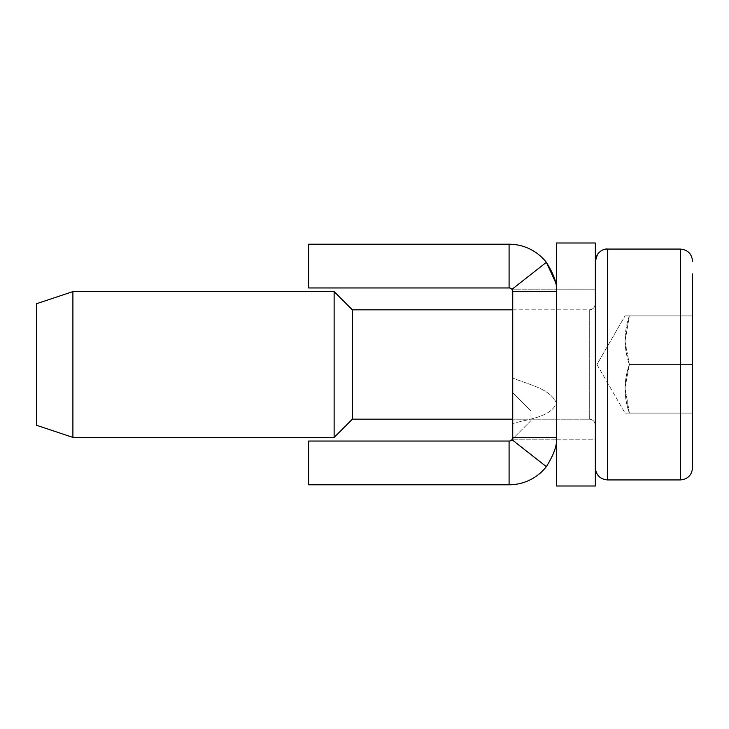 <?xml version="1.0" encoding="UTF-8"?>
<svg xmlns="http://www.w3.org/2000/svg" width="729" height="729" viewBox="0 0 729 729"><rect width="100%" height="100%" fill="white"/><g stroke="black" fill="none" stroke-linecap="round" stroke-linejoin="round"><path stroke-width="0.55" stroke-dasharray="3.65 2.73" d="M692.55 315.903L692.55 413.097L692.55 315.903L692.55 364.5L629.373 364.5C623.696 380.702 623.696 396.904 629.373 413.097C623.696 413.097 623.696 413.097 629.373 413.097C623.696 413.097 623.696 413.097 629.373 413.097C623.696 413.097 623.696 413.097 629.373 413.097C623.696 413.097 623.696 413.097 629.373 413.097L692.55 413.097L629.373 413.097L625.035 387.81L629.373 364.5C623.696 348.298 623.696 332.096 629.373 315.903C623.696 315.903 623.696 315.903 629.373 315.903C623.696 315.903 623.696 315.903 629.373 315.903C623.696 315.903 623.696 315.903 629.373 315.903C623.696 315.903 623.696 315.903 629.373 315.903L625.035 341.19L629.373 364.5C623.696 380.702 623.696 396.904 629.373 413.097L692.55 413.097L692.55 315.903L629.373 315.903L692.55 315.903L692.55 364.5L629.373 364.5C623.696 348.298 623.696 332.096 629.373 315.903L625.035 341.19L629.373 364.5L692.55 364.5L692.55 315.903L629.373 315.903L692.55 315.903M692.55 273.867L692.55 467.772M595.347 273.867L595.347 467.772L595.347 273.867M595.347 311.183L595.347 425.253L595.347 311.183M512.733 309.825L589.278 309.825C592.932 309.497 594.955 307.474 595.347 303.747C594.955 307.474 592.932 309.497 589.278 309.825L589.278 419.175L589.278 309.825L589.278 419.175L589.278 309.825L352.353 309.825L352.353 419.175L352.353 309.825L352.353 419.175L334.128 437.4L334.128 291.6L334.128 437.4L72.9 437.4L72.9 291.6L72.9 437.4L72.9 291.6L334.128 291.6L334.128 437.4M72.9 437.4L36.45 425.253L36.45 303.747L36.45 425.253L36.45 303.747L72.9 291.6M308.613 287.955L308.613 244.215L509.088 244.215L308.613 244.215L308.613 287.955L509.088 287.955L308.613 287.955L308.613 244.215L509.088 244.215L509.088 287.955L308.613 287.955M512.615 290.689L511.949 289.349L546.349 262.331C553.967 274.45 557.348 284.201 556.473 291.6L512.733 291.6L512.496 290.324L512.733 364.5L512.733 291.6L511.949 289.349A3.645 3.645 0 0 0 509.088 287.955A3.645 3.645 0 0 1 511.949 289.349L512.733 291.6L556.473 291.6L555.534 282.232M511.949 289.349L546.349 262.331A47.385 47.385 0 0 0 509.088 244.215L509.088 287.955A3.645 3.645 0 0 1 511.949 289.349L546.349 262.331A47.385 47.385 0 0 0 509.088 244.215L509.088 287.955M512.505 438.648L512.733 437.4C512.159 439.797 512.159 439.797 512.733 437.4C512.159 439.797 512.159 439.797 512.733 437.4L512.733 437.4C511.876 440.316 511.876 440.316 512.733 437.4L512.733 378.023C527.914 384.465 550.277 388.439 556.473 403.265L556.473 289.167L556.473 364.5L556.473 291.6L512.733 291.6L512.733 437.373L556.473 437.373L556.473 291.6L556.473 403.265C550.386 417.416 527.978 419.038 512.733 423.54L512.733 395.51L512.733 437.4L556.473 437.4C557.339 444.808 553.967 454.568 546.349 466.669C553.967 454.55 557.348 444.799 556.473 437.4C557.339 444.808 553.967 454.568 546.349 466.669A47.385 47.385 0 0 1 509.088 484.785L308.613 484.785L509.088 484.785L509.088 441.045L308.613 441.045L308.613 484.785L509.088 484.785L509.088 441.045A3.645 3.645 0 0 0 511.949 439.651L512.46 438.776M308.613 441.045L308.613 484.785L308.613 441.045L509.088 441.045A3.645 3.645 0 0 0 511.949 439.651A3.645 3.645 0 0 1 509.088 441.045L308.613 441.045M509.088 244.215A47.385 47.385 0 0 1 546.349 262.331C553.967 274.45 557.348 284.201 556.473 291.6L556.473 437.4L512.733 437.4L512.733 395.51L512.733 437.4L511.949 439.651L546.349 466.669A47.385 47.385 0 0 1 509.088 484.785L509.088 441.045M512.724 437.546L512.733 291.6L556.473 291.6L512.733 291.6L512.733 378.023C527.914 384.465 550.277 388.439 556.473 403.265L556.473 328.387L556.473 439.833L556.473 400.613L556.473 439.833L511.804 439.833L512.369 438.986M512.733 395.51L512.733 392.694L512.733 395.51M556.473 439.833L595.347 439.833L595.347 289.167L595.347 439.833L595.347 289.167L595.347 439.833L556.473 439.833L556.473 403.265C550.386 417.416 527.978 419.038 512.733 423.54L512.733 378.023L512.733 437.4L511.949 439.651L546.349 466.669A47.385 47.385 0 0 1 509.088 484.785M512.733 437.4C512.159 439.797 512.159 439.797 512.733 437.4M530.958 411.511L530.958 420.633L530.958 411.511M556.473 485.997L556.473 243.003L595.347 243.003L595.347 485.997L556.473 485.997M556.473 289.167L595.347 289.167L556.473 289.167L556.473 400.613L556.473 289.167L556.473 328.387L556.473 289.167L511.804 289.167L556.409 289.167M692.55 413.097L692.55 364.5L692.55 413.097L629.373 413.097L625.035 387.81L629.373 364.5L692.55 364.5M680.403 263.205L680.403 479.928L680.403 249.072L680.403 479.928L607.503 479.928L607.503 249.072L607.503 479.928L607.503 249.072L680.403 249.072L680.403 263.205M511.949 439.651L546.349 466.669M352.353 419.175L589.278 419.175C592.932 419.503 594.955 421.526 595.347 425.253C594.955 421.526 592.932 419.503 589.278 419.175L512.733 419.175M596.969 364.5L625.026 413.097L596.969 364.5L625.026 315.903L596.969 364.5M556.409 439.833L511.804 439.833M530.958 420.633L512.004 439.587L530.958 420.633M530.958 410.91L512.733 392.685L530.958 410.91M605.043 249.327L601.99 250.393M601.571 250.621L599.165 252.389M352.353 309.825L334.128 291.6"/><path stroke-width="1.09" d="M692.55 273.867L692.55 467.772C691.83 475.153 687.775 479.208 680.403 479.928L680.403 249.072C687.775 249.792 691.83 253.847 692.55 261.228C691.83 253.847 687.775 249.792 680.403 249.072L607.503 249.072C604.706 248.471 596.185 251.259 595.347 261.228L597.507 254.321L599.165 252.389M512.733 419.175L352.353 419.175L352.353 309.825L334.128 291.6L72.9 291.6L72.9 437.4L334.128 437.4L334.128 291.6M72.9 291.6L36.45 303.747L36.45 425.253L72.9 437.4M692.55 364.5L692.55 413.097M512.733 437.5L556.473 437.4L556.473 291.6L512.733 291.6C511.867 288.684 511.867 288.684 512.733 291.6L512.733 291.591C511.867 288.684 511.867 288.684 512.733 291.6L512.615 290.689M555.534 282.232L546.349 262.331A47.385 47.385 0 0 0 509.088 244.215L509.088 287.955L308.613 287.955L308.613 244.215L509.088 244.215M512.46 438.776L512.615 438.302M512.678 438.029L512.724 437.546M511.949 439.651L546.349 466.669A47.385 47.385 0 0 1 509.088 484.785L308.613 484.785L308.613 441.045L509.088 441.045A3.645 3.645 0 0 0 511.949 439.651L512.733 437.4C511.876 440.316 511.876 440.316 512.733 437.4L512.733 437.409C511.876 440.316 511.876 440.316 512.733 437.4C512.159 439.797 512.159 439.797 512.733 437.4L512.733 291.6L511.949 289.349A3.645 3.645 0 0 0 509.088 287.955M512.223 439.25L511.886 439.733M511.813 439.824L512.387 438.94M512.186 439.314L512.505 438.648M546.349 466.669C553.967 454.55 557.348 444.799 556.473 437.4L556.473 485.997L595.347 485.997L595.347 243.003L556.473 243.003L556.473 291.6C557.339 284.192 553.967 274.432 546.349 262.331L511.949 289.349M692.55 467.772C691.83 475.153 687.775 479.208 680.403 479.928L607.503 479.928L607.503 249.072L605.006 249.336M509.088 484.785L509.088 441.045M607.503 479.928C600.122 479.208 596.067 475.153 595.347 467.772C596.067 475.153 600.122 479.208 607.503 479.928M512.733 309.825L352.353 309.825M352.353 419.175L334.128 437.4"/></g></svg>
